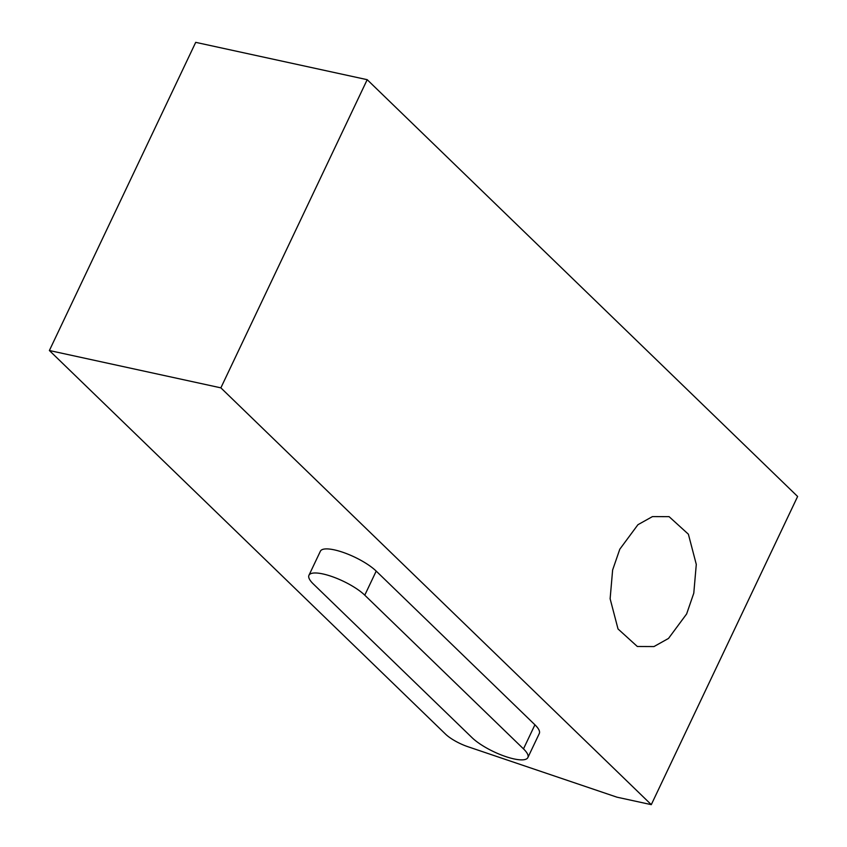 <?xml version="1.0" encoding="UTF-8"?>
<svg xmlns="http://www.w3.org/2000/svg" width="847" height="847" viewBox="0 0 847 847"><rect width="100%" height="100%" fill="white"/><g stroke="black" fill="none" stroke-linecap="round" stroke-linejoin="round"><path stroke-width="1.27" d="M513.917 758.901A33.319 9.349 -154.6 0 0 527.872 757.567A33.319 9.349 -154.6 0 0 523.488 748.875L364.771 595.176A33.319 9.349 -154.6 0 0 332.606 576.775A33.319 9.349 -154.6 0 0 308.954 575.282A33.319 9.349 -154.6 0 0 313.326 583.975L472.054 737.673A33.319 9.349 -154.6 0 0 513.917 758.901M527.872 757.567L539.306 733.491A33.319 9.349 -154.6 0 0 534.923 724.799L376.206 571.1A33.319 9.349 -154.6 0 0 344.041 552.699A33.319 9.349 -154.6 0 0 320.388 551.206L308.954 575.282M619.792 549.216L612.625 570.01L610.126 598.765L618.024 628.961L637.336 646.494L653.958 646.568L668.505 638.437L686.631 613.948L693.788 593.154L696.287 564.398L688.389 534.203L669.088 516.659L652.455 516.596L637.918 524.717L619.792 549.216M49.38 350.52L220.866 387.852L367.196 79.682L797.62 496.48L651.29 804.65L616.987 797.186L467.946 746.726A22.213 6.236 -154.6 0 1 445.522 734.116L49.38 350.52L195.71 42.35L367.196 79.682M220.866 387.852L651.29 804.65M523.488 748.875L534.923 724.799M364.771 595.176L376.206 571.1"/></g></svg>
